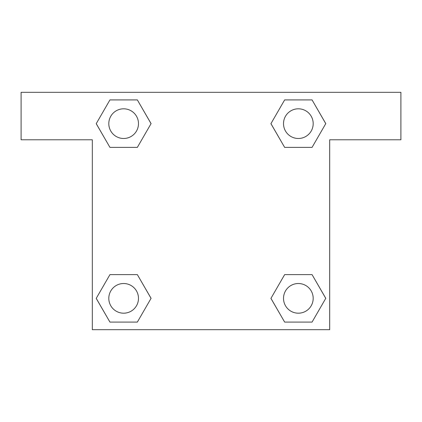 <?xml version="1.0" encoding="UTF-8"?>
<svg xmlns="http://www.w3.org/2000/svg" width="422" height="422" viewBox="0 0 422 422"><rect width="100%" height="100%" fill="white"/><g stroke="black" fill="none" stroke-linecap="round" stroke-linejoin="round"><path stroke-width="0.63" d="M293.237 147.383L312.058 147.383L284.65 147.383L270.945 123.646L284.65 99.909L312.058 99.909L325.763 123.646L312.058 147.383L284.65 147.383L293.237 147.383L284.65 147.383L270.913 123.662M109.942 147.383L137.35 147.383L109.942 147.383L96.237 123.646L109.942 99.909L137.35 99.909L151.055 123.646L137.35 147.383L109.942 147.383L96.205 123.662M128.763 274.616L109.942 274.616L137.35 274.616L151.055 298.354L137.35 322.091L109.942 322.091L96.237 298.354L109.942 274.616L137.35 274.616L128.763 274.616L137.35 274.616L151.087 298.338M312.058 274.616L284.65 274.616L312.058 274.616L325.763 298.354L312.058 322.091L284.65 322.091L270.945 298.354L284.65 274.616L312.058 274.616L325.795 298.338M400.9 92.312L21.1 92.312L21.1 139.787L92.312 139.787L92.312 329.688L329.688 329.688L329.688 139.787L400.9 139.787L400.9 92.312M137.35 99.909L109.942 99.909L137.35 99.909L151.087 123.63M109.942 322.091L137.35 322.091L109.942 322.091L96.205 298.37M284.65 322.091L312.058 322.091L284.65 322.091L270.913 298.37M312.058 99.909L284.65 99.909L312.058 99.909L325.795 123.63M313.187 298.354A14.833 14.833 0 0 0 290.937 285.504A14.833 14.833 0 0 0 290.937 311.204A14.833 14.833 0 0 0 313.187 298.354M138.479 298.354A14.833 14.833 0 0 0 116.229 285.504A14.833 14.833 0 0 0 116.229 311.204A14.833 14.833 0 0 0 138.479 298.354M313.187 123.646A14.833 14.833 0 0 0 290.937 110.796A14.833 14.833 0 0 0 290.937 136.496A14.833 14.833 0 0 0 313.187 123.646M138.479 123.646A14.833 14.833 0 0 0 116.229 110.796A14.833 14.833 0 0 0 116.229 136.496A14.833 14.833 0 0 0 138.479 123.646M284.65 274.616L293.237 274.616M137.35 147.383L128.763 147.383"/></g></svg>
